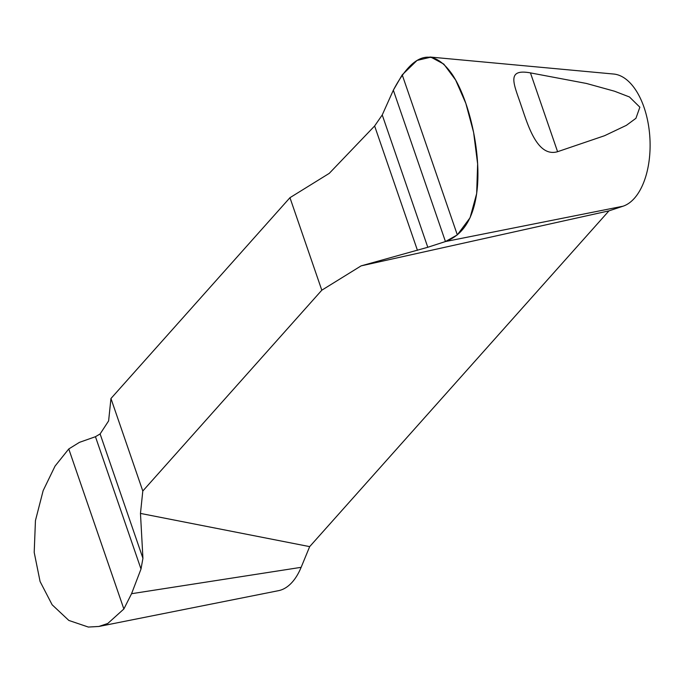 <?xml version="1.0" encoding="UTF-8"?>
<svg xmlns="http://www.w3.org/2000/svg" width="684" height="684" viewBox="0 0 684 684"><rect width="100%" height="100%" fill="white"/><g stroke="black" fill="none" stroke-linecap="round" stroke-linejoin="round"><path stroke-width="1.03" d="M140.468 513.419L142.802 491.018L321.805 290.196L361.118 265.871L608.957 210.869L309.672 546.627L140.468 513.419L142.93 558.306L100.112 433.947L95.452 436.708L79.447 442.351L68.768 448.961L55.045 466.095L43.16 490.616L35.448 520.575L34.2 552.415L40.082 581.511L52.138 604.784L68.845 620.439L88.347 627.057L98.889 626.459L107.798 623.466L123.864 608.982L131.559 593.703L141.007 569.028L142.93 558.306M361.118 265.871L427.791 247.275L445.446 241.546L457.322 234.877L470.053 217.786L476.671 193.546L477.629 163.946L473.602 132.38L465.838 103.378L455.621 80.011L443.813 64.099L430.886 57.14L417.043 60.431L402.218 74.855L393.334 90.194L382.236 114.955L374.627 125.976L329.261 173.36L289.956 197.693L110.953 398.516L108.619 420.908L100.112 433.947M110.953 398.516L142.802 491.018M321.805 290.196L289.956 197.693M309.672 546.627L301.14 567.327A66.69 35.534 87 0 1 278.542 590.668L98.889 626.467M429.903 57.02L613.728 74.043A66.69 35.534 87 0 1 649.8 136.484A66.69 35.534 87 0 1 623.013 206.217L608.957 210.869M557.588 151.703C537.256 157.628 527.877 125.001 521.353 106.088C514.163 84.491 505.493 68.34 530.451 72.889L586.427 83.457L614.506 91.211L629.46 96.966L639.865 107.191L635.923 118.315L626.382 125.343L604.536 135.723L557.588 151.703L530.451 72.889M393.334 90.194L445.446 241.546C463.829 234.732 474.448 216.854 477.312 187.92C480.835 149.89 468.702 99.18 452.329 74.547C433.058 47.008 413.392 52.223 393.334 90.194M301.14 567.327L131.559 593.703M623.013 206.217L445.446 241.546M382.236 114.955L427.791 247.275M374.627 125.976L417.445 250.327M402.218 74.855L457.322 234.877M141.007 569.028L95.452 436.708M123.864 608.982L68.768 448.961"/></g></svg>

